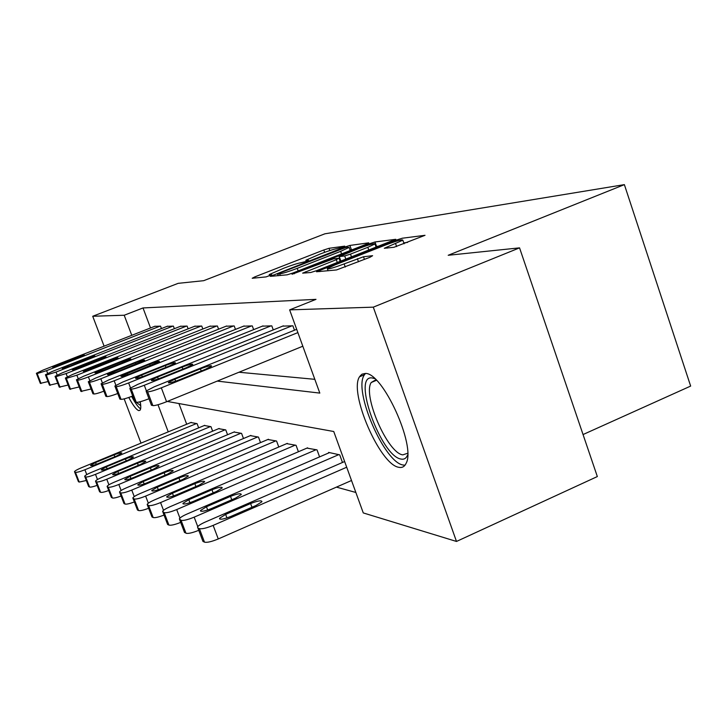 <?xml version="1.0" encoding="UTF-8"?>
<svg xmlns="http://www.w3.org/2000/svg" width="727" height="727" viewBox="0 0 727 727"><rect width="100%" height="100%" fill="white"/><g stroke="black" fill="none" stroke-linecap="round" stroke-linejoin="round"><path stroke-width="1.09" d="M343.126 247.053L344.771 246.144L329.031 248.307L323.815 249.979L254.832 276.878L252.205 278.268L266.055 276.905L271.771 274.797L269.226 274.57L284.012 268.127C291.854 265.137 297.525 263.328 301.014 262.711L306.73 261.284L308.621 260.402L305.858 260.23L320.189 254.005C327.941 251.042 333.629 249.225 337.273 248.543L343.126 247.053M398.841 467.307C380.03 464.889 348.715 392.671 359.502 376.795L361.946 374.178L365.254 373.469C382.42 372.006 416.144 445.66 406.166 463.199C404.621 466.643 402.185 468.006 398.841 467.307M140.211 401.731C141.011 406.239 140.956 409.065 140.066 410.201L138.802 410.61C136.367 409.81 133.032 405.43 128.797 397.478M393.97 247.271L425.013 235.312L402.295 238.22L396.27 240.128L316.536 271.753L336.528 269.953L370.007 257.249L372.615 255.704L363.509 256.758L344.153 263.901C333.148 267.999 327.523 269.553 327.295 268.563L335.083 264.873L385.819 244.899C396.924 240.773 402.594 239.21 402.84 240.201L384.31 248.28L393.97 247.271M104.097 346.161L92.72 316.263L178.17 283.339L203.669 280.686L324.869 233.812L624.375 184.631L448.205 255.277L519.551 247.862L373.296 307.157L456.492 541.451L363.273 512.926L333.748 431.511L167.301 401.44M92.72 316.263L124.199 315.245L131.778 335.311M217.219 381.093L319.816 393.098L289.637 309.875L316 299.351L143.01 307.948L124.199 315.245M289.637 309.875L373.296 307.157M366.363 244.19L368.734 242.845L349.878 245.435L344.434 247.18L270.371 276.351L287.147 274.824L292.763 273.052L366.363 244.19M374.978 241.982L395.779 239.301L316.645 270.644L310.738 272.498L302.65 273.134L336.31 259.684L338.864 258.23L333.493 258.867L292.072 274.233L369.261 243.799L374.978 241.982L376.55 246.435L378.976 246.117M143.01 307.948L150.525 327.959M238.956 372.242L314.818 379.321M154.706 326.323L160.54 326.15L161.439 328.568M167.192 326.305L173.399 326.114L174.362 328.695M180.478 326.287L187.103 326.078L188.129 328.84M194.663 326.259L201.733 326.041L202.833 329.004M209.83 326.241L217.4 326.005L218.582 329.195M226.079 326.214L234.212 325.96L235.475 329.404M243.536 326.187L252.287 325.914L253.65 329.64M262.338 326.159L271.789 325.86L273.261 329.904M282.649 326.132L292.881 325.805L294.48 330.212M336.437 487.117L355.857 492.47M178.924 403.54L186.703 424.232M190.81 422.532L197.072 423.641L198.653 427.849M204.305 425.504L210.966 426.676L212.647 431.175M218.673 428.666L225.77 429.921L227.56 434.728M233.985 432.038L241.564 433.374L243.481 438.526M250.342 435.637L258.458 437.072L260.511 442.616M267.872 439.499L276.578 441.035L278.777 447.005M286.683 443.643L296.043 445.297L298.415 451.758M306.93 448.105L317.027 449.886L319.58 456.892M328.786 452.93L328.595 452.412L339.709 454.848L342.472 462.472M583.054 434.546L690.65 386.082L624.375 184.631M141.002 443.134L124.163 398.878M519.551 247.862L597.34 476.558L456.492 541.451M157.995 404.73L168.237 431.865M352.749 249.534L350.05 250.024M346.097 247.353L279.55 273.107L277.569 274.024L279.713 273.897C283.221 273.316 289.055 271.462 297.234 268.345L340.654 251.342L349.114 247.407L346.097 247.353M339.836 260.43L340.372 260.221M367.817 247.307L374.987 243.945C374.669 243.091 369.298 244.599 358.874 248.47L339.273 256.595L344.698 255.94L350.496 254.105L367.817 247.307L368.807 250.115M339.091 256.613L340.872 261.093L339.273 256.595M376.55 246.435L375.914 246.562M407.62 242.391L403.785 242.891M196.535 423.523L84.905 469.76C80.034 471.687 76.871 472.532 75.435 472.296L74.499 471.65C74.963 470.823 77.08 469.606 80.861 467.997L191.228 422.36M86.313 480.502L79.225 482.074L78.425 481.683L74.599 471.914M98.263 463.599L116.938 455.874L121.836 453.066C121.418 452.421 118.846 453.021 114.103 454.857L95.564 462.526L90.548 465.407C90.966 466.034 93.538 465.434 98.263 463.599M160.04 326.15L46.601 370.652L37.177 373.56L36.377 373.287L42.993 370.116L155.124 326.159M60.268 364.936L52.635 367.144L57.851 364.636L76.68 357.257L84.341 355.049L60.268 364.936M48.046 381.557L40.321 383.374L36.432 373.433M210.394 426.558L95.491 474.349C90.457 476.349 87.185 477.212 85.668 476.948L84.668 476.249C85.159 475.376 87.322 474.113 91.175 472.477L204.75 425.322M97.136 485.354C93.156 486.772 90.639 487.335 89.575 487.035L88.558 486.299L84.777 476.539M109.214 467.97L128.443 459.973L133.45 457.083C133.032 456.374 130.36 456.983 125.426 458.901L106.342 466.825L101.217 469.796C101.644 470.487 104.306 469.878 109.214 467.97M225.161 429.784L106.769 479.238C101.589 481.31 98.19 482.201 96.591 481.91L95.519 481.147C96.028 480.229 98.245 478.92 102.171 477.239L219.136 428.467M108.696 490.525C104.47 492.052 101.78 492.652 100.608 492.324L99.517 491.525L95.646 481.474M120.9 472.632L140.711 464.353L145.827 461.363C145.409 460.591 142.628 461.209 137.494 463.208L117.829 471.405L112.594 474.477C113.012 475.24 115.784 474.622 120.9 472.632M240.91 433.228L118.828 484.473C113.476 486.617 109.95 487.526 108.25 487.217L107.105 486.381C107.641 485.4 109.913 484.055 113.912 482.337L234.485 431.829M360.428 375.459L360.51 376.377M121.073 496.05C116.584 497.686 113.685 498.331 112.403 497.977L111.231 497.095L107.251 486.754M133.377 477.603L153.815 469.024L159.04 465.943C158.622 465.098 155.742 465.716 150.38 467.797L130.097 476.303L124.744 479.475C125.162 480.311 128.043 479.684 133.377 477.603M172.862 326.114L56.034 372.07L46.274 375.059L45.419 374.759L52.19 371.488L167.637 326.132M70.092 366.154L62.186 368.416L67.52 365.835L86.922 358.211L94.855 355.957L70.092 366.154M57.733 383.247L49.481 385.183L45.483 374.932M186.539 326.078L66.102 373.569L55.97 376.668L55.061 376.332L61.995 372.96L180.959 326.096M80.579 367.462C75.399 369.416 72.655 370.188 72.364 369.779L97.827 359.238C103.034 357.275 105.778 356.503 106.06 356.921L80.579 367.462M68.074 385.046L59.26 387.118L55.134 376.522M201.134 326.041L76.871 375.187L66.348 378.376L65.366 378.013L72.473 374.523L195.172 326.06M91.784 368.853C86.377 370.897 83.532 371.688 83.251 371.224L109.486 360.328C114.921 358.275 117.774 357.484 118.038 357.957L91.784 368.853M79.161 386.955L69.71 389.19L65.457 378.231L69.71 389.19M257.758 436.918L131.751 490.08C126.216 492.297 122.545 493.242 120.746 492.897L119.51 491.97C120.082 490.943 122.409 489.544 126.471 487.79L250.888 435.409M134.35 501.948C129.56 503.72 126.453 504.42 125.026 504.038L123.981 503.538L119.673 492.406M146.736 482.937L167.846 474.031L173.18 470.842C172.772 469.906 169.764 470.533 164.157 472.723L143.228 481.538L137.748 484.818C138.157 485.736 141.156 485.109 146.736 482.937M216.755 326.005L88.412 376.913C82.787 379.076 79.143 380.185 77.471 380.212L76.417 379.803L83.696 376.204L210.376 326.023M103.797 370.343C98.145 372.488 95.182 373.296 94.919 372.778L121.963 361.501C127.643 359.356 130.615 358.538 130.869 359.065L103.797 370.343M91.066 389L80.906 391.399L76.517 380.057M140.729 405.711L136.412 402.376M133.368 397.76L132.45 396.142M139.339 401.949L140.393 402.822M131.669 396.442C135.24 403.14 138.23 407.293 140.611 408.883M407.638 454.92C406.329 458.283 404.148 459.673 401.095 459.073C381.012 456.556 351.632 374.878 372.088 377.931L374.696 378.613M375.914 379.758L371.206 382.511C362.464 395.406 387.718 453.312 402.831 454.866L407.647 453.248M365.427 373.487L364.154 375.196C353.313 391.017 384.41 462.708 403.221 465.035L405.003 465.216M275.824 440.871L145.627 496.096C139.893 498.404 136.067 499.367 134.159 498.995L132.823 497.968C133.432 496.877 135.813 495.432 139.957 493.633L268.445 439.253M148.626 508.273C143.519 510.2 140.175 510.954 138.584 510.536L137.467 510L133.014 498.468M161.085 488.653L182.904 479.402L188.348 476.103C187.957 475.076 184.822 475.703 178.942 477.993L157.314 487.154L151.707 490.552C152.107 491.57 155.233 490.934 161.085 488.653M233.512 325.96L100.817 378.767C94.992 381.021 91.193 382.157 89.412 382.184L88.285 381.73L95.746 378.013L226.67 325.978M116.702 371.942C110.768 374.196 107.687 375.023 107.442 374.441L135.349 362.755C141.311 360.501 144.409 359.674 144.637 360.265L116.702 371.942M103.888 391.181C98.718 393.107 95.401 394.034 93.928 393.979L92.929 393.78L88.394 382.011M295.235 445.115L160.567 502.575C154.624 504.974 150.634 505.974 148.599 505.556L147.154 504.42C147.808 503.266 150.244 501.766 154.451 499.922L287.301 443.379M164.029 515.07C158.568 517.17 154.951 517.987 153.17 517.533L151.97 516.952L147.372 504.992M176.516 494.814L199.098 485.182L204.669 481.774C204.287 480.629 201.015 481.256 194.836 483.664L172.453 493.188L166.719 496.714C167.11 497.841 170.382 497.213 176.516 494.814M316.154 449.695L176.697 509.572C170.527 512.072 166.356 513.098 164.184 512.635L162.612 511.363C163.321 510.145 165.811 508.591 170.091 506.71L307.594 447.823M180.687 522.395C174.844 524.694 170.918 525.594 168.918 525.085L167.619 524.458L162.875 512.044L167.619 524.458M193.182 501.457L216.573 491.416L222.262 487.899C221.917 486.608 218.482 487.235 211.975 489.771L188.793 499.703L182.922 503.357C183.295 504.62 186.712 503.984 193.182 501.457M338.764 454.639L194.173 517.151C187.757 519.76 183.386 520.814 181.059 520.305L179.351 518.878C180.114 517.579 182.668 515.961 187.012 514.044L329.504 452.612M198.753 530.31C192.491 532.836 188.229 533.818 185.976 533.254L184.24 531.755M211.221 508.655L235.484 498.168L241.291 494.524C240.982 493.088 237.384 493.706 230.504 496.387L206.459 506.755L200.461 510.536C200.797 511.944 204.387 511.317 211.221 508.655M346.697 467.225L213.156 525.385C206.486 528.12 201.897 529.201 199.389 528.638L197.862 527.947L197.535 527.011C198.362 525.63 200.97 523.967 205.368 522.004L344.634 461.536M351.514 480.502L218.264 538.952C211.612 541.697 207.013 542.76 204.487 542.142L202.951 541.397L202.597 540.461M230.813 516.461L256.022 505.492L261.947 501.739C261.684 500.103 257.903 500.712 250.597 503.557L225.634 514.398L219.499 518.315C219.79 519.905 223.562 519.296 230.813 516.461M251.533 325.914L114.184 380.775C108.141 383.111 104.17 384.292 102.28 384.31L101.062 383.792L108.714 379.948L244.163 325.932M130.596 373.669C124.362 376.032 121.145 376.886 120.927 376.232L149.762 364.109C156.032 361.737 159.258 360.892 159.458 361.555L130.596 373.669M117.729 393.525C112.194 395.606 108.605 396.615 106.96 396.551L105.878 396.342L101.189 384.129M270.98 325.869L128.634 382.929C122.354 385.365 118.21 386.591 116.184 386.6L114.866 386.019L122.718 382.048L263.02 325.887M145.609 375.532C139.039 378.022 135.667 378.894 135.504 378.158L141.656 375.041L165.311 365.572C171.917 363.073 175.298 362.2 175.452 362.955L169.491 365.963L145.609 375.532M132.714 396.033C126.78 398.296 122.881 399.396 121.036 399.341L119.873 399.105L115.02 386.41M292 325.814L144.291 385.274C137.766 387.818 133.414 389.09 131.251 389.09L129.824 388.427L137.876 384.319L283.394 325.832M161.876 377.558C154.933 380.185 151.398 381.084 151.28 380.239L157.586 377.022L182.141 367.153C189.129 364.509 192.673 363.609 192.764 364.472L186.675 367.571L161.876 377.558M148.99 398.75C142.61 401.213 138.384 402.413 136.285 402.358L134.831 401.613M297.879 332.602L161.33 387.827C154.524 390.481 149.962 391.808 147.636 391.798L146.091 391.026L154.333 386.782L296.689 329.322M151.28 404.803L152.87 405.63C155.215 405.702 159.776 404.403 166.565 401.74L302.814 346.216M179.56 379.748C172.19 382.538 168.482 383.456 168.437 382.484L174.889 379.167L200.407 368.862C207.831 366.054 211.548 365.145 211.566 366.135L205.341 369.325L179.56 379.748M306.758 261.275L306.503 260.566M255.232 277.978L254.832 276.878M324.66 252.333L323.815 249.979M329.831 250.561L329.031 248.307M273.616 276.16L273.207 275.024M344.634 247.734L344.434 247.18M351.395 249.706L349.878 245.435M278.277 275.697L277.696 274.106M280.295 275.506L279.713 273.897M298.161 270.935L297.234 268.345M341.563 253.914L340.654 251.342M305.994 272.97L305.558 271.762M337.319 262.511L336.31 259.684M294.271 273.77L294.099 273.279M369.589 244.745L369.261 243.799M345.843 259.157L344.698 255.94M351.505 256.931L350.496 254.105M387.473 248.089L387.082 246.971M396.615 246.589L395.579 243.627M345.261 267.027L344.153 263.901M358.484 261.802L357.384 258.685M364.454 259.439L363.509 256.758M319.916 271.598L319.471 270.362M396.624 241.128L396.27 240.128M84.905 469.76L86.767 474.586M74.645 471.932L78.425 481.683M75.435 472.296L79.225 482.074M96.273 464.371L95.564 462.526M114.821 456.747L114.103 454.857M47.673 373.424L46.601 370.652M41.03 383.511L37.177 373.56M40.321 383.374L36.468 373.442M57.851 364.636L58.26 365.699M76.68 357.257L77.098 358.338M95.491 474.349L97.482 479.52M84.832 476.567L88.721 486.627M85.668 476.948L89.575 487.035M107.105 468.788L106.342 466.825M126.198 460.909L125.426 458.901M106.769 479.238L108.914 484.809M95.691 481.501L99.699 491.888M96.591 481.91L100.608 492.324M118.637 473.504L117.829 471.405M138.312 465.353L137.494 463.208M118.828 484.473L121.136 490.48M107.296 486.772L111.431 497.513M108.25 487.217L112.403 497.977M130.96 478.539L130.097 476.303M151.252 470.105L150.38 467.797M57.179 375.041L56.034 372.07M50.245 385.337L46.274 375.059M49.481 385.183L45.519 374.941M67.52 365.835L67.947 366.962M86.922 358.211L87.358 359.365M67.338 376.777L66.102 373.569M60.068 387.282L55.97 376.668M59.26 387.118L55.17 376.531M77.825 367.117L78.289 368.325M97.827 359.238L98.299 360.474M78.198 378.64L76.871 375.187M70.574 389.354L66.348 378.376M88.839 368.489L89.339 369.77M109.486 360.328L109.986 361.655M131.751 490.08L134.25 496.586M119.719 492.424L123.981 503.538M120.746 492.897L125.026 504.038M144.146 483.937L143.228 481.538M165.102 475.194L164.157 472.723M89.848 380.666L88.412 376.913M81.833 391.58L77.471 380.212M80.906 391.399L76.553 380.057M100.644 369.952L101.171 371.333M121.963 361.501L122.499 362.927M145.627 496.096L148.335 503.184M133.05 498.486L137.467 510M134.159 498.995L138.584 510.536M158.295 489.734L157.314 487.154M179.951 480.656L178.942 477.993M102.38 382.856L100.817 378.767M93.928 393.979L89.412 382.184M92.929 393.78L88.43 382.02M113.303 371.524L113.875 373.006M135.349 362.755L135.931 364.291M160.567 502.575L163.52 510.327M147.399 505.011L151.97 516.952M148.599 505.556L153.17 517.533M173.508 495.968L172.453 493.188M195.917 486.536L194.836 483.664M176.697 509.572L179.942 518.115M164.184 512.635L168.918 525.085M189.929 502.702L188.793 499.703M213.138 492.888L211.975 489.771M194.173 517.151L197.762 526.648M179.651 519.669L184.558 532.582M181.059 520.305L185.976 533.254M207.686 510L206.459 506.755M231.768 499.776L230.504 496.387M213.156 525.385L218.264 538.952M197.862 527.947L202.951 541.397M199.389 528.638L204.487 542.142M226.96 517.933L225.634 514.398M251.978 507.246L250.597 503.557M115.884 385.246L114.184 380.775M106.96 396.551L102.28 384.31M105.878 396.342L101.217 384.129M126.934 373.215L127.543 374.814M149.762 364.109L150.389 365.772M130.506 387.864L128.634 382.929M121.036 399.341L116.184 386.6M119.873 399.105L115.03 386.41M141.656 375.041L142.31 376.777M165.311 365.572L165.983 367.371M146.363 390.762L144.291 385.274M136.285 402.358L131.251 389.09M135.022 402.104L130.006 388.881M157.586 377.022L158.286 378.894M182.141 367.153L182.868 369.107M166.565 401.74L161.33 387.827M152.87 405.63L147.636 391.798M151.489 405.357L146.272 391.571M174.889 379.167L175.652 381.212M200.407 368.862L201.206 370.997M359.502 376.795L364.427 374.741M306.294 261.447L305.985 260.593M269.662 275.769L269.363 274.924M278.187 275.715L277.605 274.106M350.223 250.524L349.114 247.407M340.172 261.384L339.1 258.367M376.15 247.235L374.987 243.945M404.094 243.781L402.84 240.201M328.095 270.789L327.459 269.017M376.468 380.303L371.206 382.511M166.901 497.195L166.719 496.714M183.131 503.911L182.922 503.357M200.707 511.19L200.461 510.536M219.79 519.087L219.499 518.315M168.437 382.484L168.6 382.938"/></g></svg>
